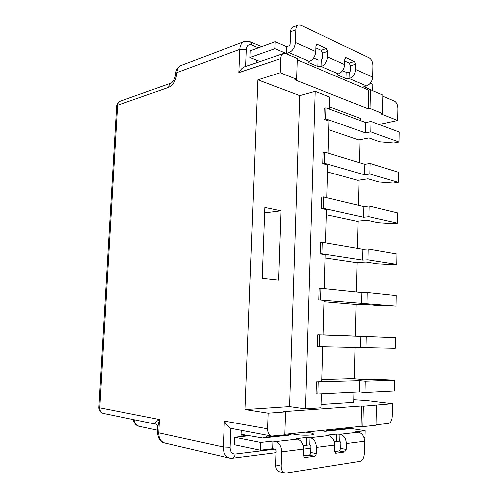 <?xml version="1.0" encoding="UTF-8"?>
<svg xmlns="http://www.w3.org/2000/svg" width="498" height="498" viewBox="0 0 498 498"><rect width="100%" height="100%" fill="white"/><g stroke="black" fill="none" stroke-linecap="round" stroke-linejoin="round"><path stroke-width="0.75" d="M155.525 424.115L155.507 424.115C153.894 423.786 155.189 422.242 159.391 419.497L158.713 432.849L223.285 446.974L224.368 421.078L267.544 428.828L268.105 413.153L245.004 409.518L257.827 79.842L280.243 72.745L296.659 79.269L297.35 58.49L285.989 53.635L283.611 53.467L244.867 66.701C242.85 67.311 240.858 69.29 238.891 72.627L239.862 49.333L176.971 72.571L175.62 73.885M283.611 53.467C281.88 54.139 280.928 55.838 280.754 58.571L280.243 72.745M321.005 404.482L353.736 402.316L353.978 392.206M354.296 378.835L355.049 347.324M355.317 336.075L356.076 304.34M356.369 292.009L357.072 262.458M357.408 248.371L358.062 221.068M358.442 205.263L359.039 180.158M359.456 162.678L360.004 139.726M360.459 120.603L360.508 118.443L329.458 106.771M321.714 379.638L352.995 378.704L363.335 379.713L374.882 379.345L394.671 380.267L365.152 381.281L359.768 380.746L316.342 381.941L321.652 381.767L322.648 346.72M322.984 334.899L395.443 337.675L317.712 334.83L322.978 335.017L323.961 300.356L318.732 299.896L396.022 306.065L376.438 305.355L365.034 304.371L354.781 304.334L323.924 301.707M324.298 288.659L325.262 254.652L320.071 253.849L321.845 253.743L362.556 260.068L367.866 259.794L396.781 264.345L391.534 264.575L377.31 263.759L365.993 262.023L355.79 262.521L325.169 257.927M325.592 242.887L326.539 209.54L321.397 208.394L323.158 208.183L363.546 217.184L368.831 216.63L397.535 223.11L392.312 223.596L378.175 222.643L366.939 220.178L356.78 221.199L326.395 214.682M326.875 197.694L327.809 164.994L322.704 163.525L324.459 163.207L364.524 174.817L369.784 173.989L398.282 182.355L393.078 183.09L379.028 182L367.873 178.826L357.763 180.351L327.609 171.966M328.145 153.085L329.054 121.014L323.993 119.221L325.742 118.804L365.488 132.954L370.724 131.864L399.016 142.067L393.843 143.051L379.868 141.83L368.794 137.952L358.734 139.982L328.805 129.766M316.342 381.941L315.993 393.818L317.792 394.036L359.512 391.926L364.903 392.53L394.472 390.992L394.671 380.267M245.004 409.518L289.606 406.561L305.442 408.839L320.911 407.738L321.31 393.856M376.127 424.775L388.365 423.493C390.637 422.858 391.92 420.567 392.212 416.621L392.449 403.691L366.659 400.529L353.798 399.701M392.449 403.691L363.241 406.181L362.781 426.643L376.121 425.236L376.532 405.204M362.781 426.643L360.969 426.356L361.436 405.945L363.241 406.181M361.436 405.945L283.767 411.591L285.597 411.871L268.105 413.153M360.969 426.356L284.85 434.318M224.368 421.078C226.578 425.136 228.756 427.552 230.904 428.336L271.615 436.092L284.831 434.847L285.597 411.871M271.615 436.092C268.957 435.314 267.6 432.893 267.544 428.828M268.509 435.507L265.092 437.294L262.627 437.997L241.132 434.281L241.287 430.372M244.07 434.81L241.966 435.022L241.91 436.503M157.636 427.415L159.391 419.497L99.737 407.787C99.743 410.838 100.957 412.718 103.385 413.415C100.384 412.574 98.859 410.582 98.809 407.426L99.737 407.787L117.596 105.265L116.625 106.136M263.118 437.947L288.541 435.24L293.179 433.447M329.869 429.612L325.262 431.336L319.89 430.652M325.748 431.28L347.038 429.021L351.607 427.34M284.868 473.019C282.472 472.222 281.252 469.913 281.208 466.097L281.687 451.867C281.47 446.301 279.44 442.878 275.599 441.589L272.898 441.06L260.585 442.442L260.298 450.211L272.63 448.698L275.338 449.258L276.197 450.721L275.711 464.846C275.749 468.637 276.969 470.927 279.366 471.724L286.126 473.056L359.948 461.329C362.457 460.513 363.876 457.998 364.212 453.803L364.492 441.228C364.2 436.316 362.158 433.316 358.361 432.22L355.684 431.785L365.059 430.733L349.677 428.268M340.209 434.275L336.716 434.088L327.952 435.071L327.423 435.271L328.524 435.601C332.347 436.765 334.395 439.915 334.656 445.063L334.5 451.039L335.926 453.224L344.703 451.985L346.203 449.433L346.347 443.556C346.073 438.508 344.025 435.414 340.209 434.275L358.361 432.22M310.192 437.674L306.563 437.474L296.97 438.551L296.354 438.782L297.412 439.118C301.253 440.357 303.288 443.668 303.531 449.059L303.338 455.321L304.539 457.594L314.499 456.243C315.458 455.963 316.006 455.066 316.143 453.56L316.323 447.416C316.074 442.124 314.033 438.881 310.192 437.674L328.524 435.601M260.585 442.442L234.651 437.238L246.933 435.993L241.966 435.022M292.264 433.914C297.96 435.103 304.06 435.482 310.565 435.04C312.576 434.81 313.51 434.468 313.373 434.026C312.794 433.285 310.148 432.662 305.423 432.164M260.298 450.211L234.353 444.714L234.651 437.238M303.021 445.175L309.98 444.969L310.845 446.364L310.665 452.464C310.528 453.958 309.98 454.842 309.015 455.122L303.363 455.907M334.133 441.359L339.773 441.203L340.9 442.579L340.75 448.412L339.25 450.945L334.525 451.599M365.059 430.733L364.91 437.393L363.889 437.518M272.898 441.06L272.63 448.698M289.606 406.561L299.784 95.616L257.827 79.842M264.805 207.38L281.096 210.741L278.675 280.218L262.166 278.407L264.805 207.38M329.396 109.031L329.732 97.06L315.134 91.358L305.442 408.839M299.784 95.616L315.134 91.358M297.306 59.804L368.632 90.15L368.203 108.813L294.884 79.805L296.659 79.269M368.203 108.813L369.952 108.402L382.57 113.413L380.833 113.812L397.69 120.479L379.103 124.488M399.016 142.067L399.197 132.07L370.96 121.412L365.731 122.57L326.059 107.792L324.316 108.228L323.993 119.221M398.282 182.355L398.462 172.24L370.02 163.412L364.766 164.303L324.783 152.052L323.028 152.394L322.704 163.525M397.535 223.11L397.721 212.876L369.068 205.923L363.789 206.546L323.488 196.884L321.727 197.121L321.397 208.394M396.781 264.345L396.974 253.992L368.109 248.956L362.805 249.299L322.175 242.296L320.407 242.433L320.071 253.849M396.022 306.065L396.215 295.588L367.132 292.519L361.803 292.581L320.849 288.298L319.069 288.33L318.732 299.896M317.712 334.83L317.369 346.552L319.162 346.658L395.25 348.276L395.443 337.675M364.903 392.53L365.152 381.281M359.512 391.926L359.768 380.746M317.792 394.036L318.135 382.134M325.742 118.804L326.059 107.792M365.488 132.954L365.731 122.57M370.724 131.864L370.96 121.412M324.459 163.207L324.783 152.052M364.524 174.817L364.766 164.303M369.784 173.989L370.02 163.412M323.158 208.183L323.488 196.884M363.546 217.184L363.789 206.546M368.831 216.63L369.068 205.923M321.845 253.743L322.175 242.296M362.556 260.068L362.805 249.299M367.866 259.794L368.109 248.956M320.513 299.896L320.849 288.298M361.554 303.481L361.803 292.581M366.889 303.494L367.132 292.519M319.162 346.658L319.498 334.911M360.54 347.43L360.795 336.393M365.899 347.735L366.148 336.623M368.632 90.15L370.375 89.696L382.95 95.068L382.57 113.413M397.69 120.479L397.908 108.583C397.765 104.904 396.626 102.426 394.497 101.156L382.925 96.232M256.551 62.711L256.651 60.177M295.874 29.861L290.602 31.797C290.751 29.264 291.61 27.67 293.173 27.023L298.445 25.056C296.883 25.703 296.024 27.309 295.874 29.861L295.451 42.486C294.897 47.503 292.756 50.889 289.021 52.632L286.412 53.523L274.983 48.636L249.909 57.469L260.006 61.528M309.314 61.372L308.281 62.026L308.841 62.655L317.786 66.489L321.235 66.508C324.957 64.902 327.074 61.702 327.597 56.909L327.752 51.419L326.358 48.549L317.45 44.447L316.734 44.384L315.869 45.984L315.701 51.574C315.172 56.448 313.043 59.716 309.314 61.372L289.021 52.632M338.372 73.885L337.302 74.513L337.781 75.055L345.998 78.572L349.322 78.597C353.02 77.115 355.111 74.078 355.603 69.483L355.734 64.205L354.439 61.478L346.266 57.718L345.649 57.656L344.828 59.218L344.684 64.584C344.18 69.253 342.076 72.353 338.372 73.885L321.235 66.508M298.445 25.056L300.867 25.261L369.149 57.83C371.471 59.312 372.703 61.97 372.84 65.804L372.591 77.109C372.118 81.585 370.039 84.529 366.366 85.936L363.795 86.621L372.243 90.493M372.616 90.393L372.753 84.355L370.251 83.266M344.778 61.036L349.216 63.053L350.511 65.761L350.374 71.002L349.484 72.303L346.166 72.278L342.549 70.697M315.813 47.876L321.098 50.279L322.499 53.124L322.337 58.583L321.434 59.953L317.985 59.934L313.528 57.98M290.602 31.797L290.166 44.334L289.257 45.785L286.649 46.694L275.238 41.701L250.177 50.771L249.909 57.469M286.412 53.523L286.649 46.694M274.983 48.636L275.238 41.701M370.375 89.696L369.952 108.402M264.606 212.808L281.096 210.741M98.809 407.383L116.632 106.024C116.899 103.659 118.126 102.04 120.311 101.169C118.692 101.804 117.789 103.167 117.596 105.265L168.66 87.374C173.335 85.027 176.105 80.091 176.971 72.571C177.269 68.849 178.745 66.439 181.397 65.344L244.306 41.533C241.623 42.647 240.142 45.25 239.862 49.333L246.336 49.526L245.645 66.433M280.754 58.571L238.891 72.627M168.66 87.374C168.853 85.096 169.774 83.633 171.436 82.979L173.254 81.087C174.842 78.261 175.632 75.796 175.632 73.698C175.968 69.664 177.892 66.881 181.397 65.344M230.904 428.336L230.132 447.279C230.275 451.748 231.95 454.002 235.143 454.058L274.834 449.152M303.151 445.654L309.463 444.876M235.143 454.058C234.919 456.554 233.985 457.961 232.342 458.272L229.541 458.129C225.413 456.797 223.328 453.074 223.285 446.974L230.132 447.279M134.143 419.727C134.815 423.393 136.633 425.616 139.589 426.394C136.558 425.971 134.416 423.686 133.178 419.528M158.713 432.849C158.725 438.358 160.742 441.751 164.776 443.021C160.524 442.448 158.065 438.869 157.393 432.276L158.713 432.849M157.393 432.189L157.679 426.574C158.383 426.705 155.096 423.169 155.507 424.109L103.385 413.415M265.092 437.294L291 434.555M327.709 430.67L349.459 428.373M275.599 441.589L297.412 439.118M275.711 464.846L281.208 466.097M303.531 449.059L281.687 451.867M310.665 452.464L316.143 453.56M309.937 437.624L309.719 444.919M334.656 445.063L316.323 447.416M364.492 441.228L346.347 443.556M340.75 448.412L346.203 449.433M339.953 434.231L339.773 441.203M344.703 451.985L339.25 450.945M335.341 453.112L335.926 453.224M327.952 435.071L327.939 435.489M336.536 441.06L336.716 434.088M304.197 457.457L304.888 457.6M314.499 456.243L309.015 455.122M306.338 444.77L306.563 437.474M296.97 438.551L296.957 439.031M258.338 47.814L251.509 44.957C248.527 44.104 246.803 45.629 246.336 49.526M244.306 41.533L249.896 41.683C250.992 42.106 251.527 43.202 251.509 44.957M366.366 85.936L349.322 78.597M355.603 69.483L372.591 77.109M355.734 64.205L350.511 65.761M349.235 72.372L349.073 78.665M327.597 56.909L344.684 64.584M295.451 42.486L315.701 51.574M317.45 44.447L316.149 44.888M321.098 50.279L326.358 48.549M327.752 51.419L322.499 53.124M321.185 60.028L320.986 66.583M317.786 66.489L317.985 59.934M308.878 61.522L308.841 62.655M349.216 63.053L354.439 61.478M346.266 57.718L345.133 58.067M337.812 74.065L337.781 75.055M345.998 78.572L346.166 72.278M120.311 101.169L171.436 82.979M232.535 458.247L276.135 452.645M303.525 449.121L310.789 448.188M164.776 443.021L229.541 458.129M157.493 430.235L139.589 426.394M261.606 46.631L250.208 41.813"/></g></svg>
